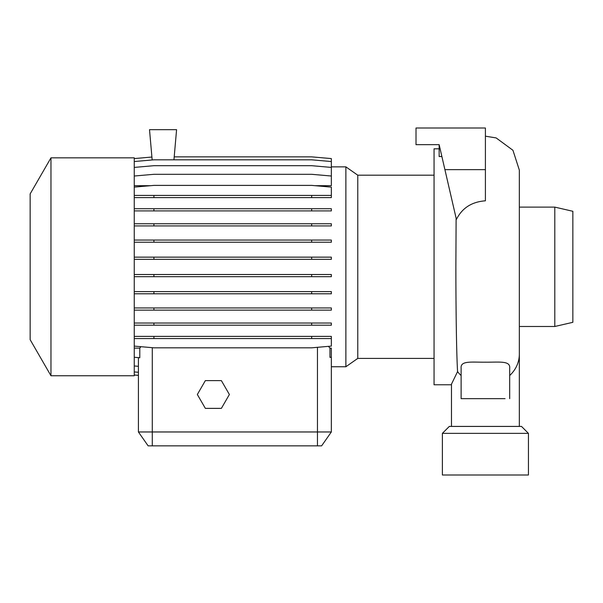 <?xml version="1.0" encoding="UTF-8"?>
<svg xmlns="http://www.w3.org/2000/svg" width="603" height="603" viewBox="0 0 603 603"><rect width="100%" height="100%" fill="white"/><g stroke="black" fill="none" stroke-linecap="round" stroke-linejoin="round"><path stroke-width="0.9" d="M505.058 398.658L461.114 398.658L461.114 368.109C460.345 360.406 471.923 362.358 485.392 362.177C498.9 362.358 510.477 360.421 509.693 368.109L509.693 398.658M331.341 166.858L345.873 166.858L357.775 175.194L357.775 358.408L434.054 358.408M345.873 166.858L345.873 366.745L357.775 358.408M50.969 266.797L50.969 375.759L134.25 375.759L134.25 157.843L50.969 157.843L50.969 266.797M50.969 157.843L30.15 193.902L30.15 339.693L50.969 375.759M134.25 348.135L139.79 348.135L139.79 357.752L134.25 357.262M140.951 346.687L139.79 348.135M331.341 357.579L331.341 431.967L321.625 445.851L148.134 445.851L138.411 431.967L331.341 431.967L331.341 357.262L329.962 357.383L329.962 348.135L328.477 346.356M329.962 348.135L331.341 348.135L331.341 357.262M439.142 148.82L434.054 148.82L434.054 384.782L451.474 384.782M451.474 426.419L451.474 384.156L457.556 371.629C456.471 352.182 455.891 310.13 455.876 266.797L456.109 218.143M554.805 326.487L572.85 322.319L572.85 211.284L554.805 207.115L554.805 326.487L519.341 326.487M442.383 474.998L528.432 474.998L528.432 433.361L442.383 433.361L442.383 474.998M442.383 433.361L449.318 426.419L521.497 426.419L528.432 433.361M485.407 169.639L444.908 169.639L456.403 219.439C462.109 208.027 471.772 201.817 485.407 200.807L485.407 128.002L416.01 128.002L416.01 144.66L439.142 144.66L439.142 156.516L441.878 156.516M444.908 169.639L439.142 144.66L436.828 144.66M134.25 185.701L150.441 185.701M315.15 185.701L331.341 185.701L331.341 167.415L311.668 165.689L153.923 165.689L134.25 167.415M138.411 357.632L138.411 431.967L138.411 375.383L134.25 375.021M173.943 159.818L176.581 129.668L149.514 129.668L152.167 159.968M205.352 380.614L197.339 394.498L205.352 408.374L221.376 408.374L229.389 394.498L221.376 380.614L205.352 380.614M134.25 365.961L138.411 366.322M134.25 346.099L153.923 347.825L311.668 347.825L331.341 346.099L331.341 338.562L134.25 338.562M134.25 323.027L331.341 323.027L331.341 325.205L134.25 325.205M153.923 323.027L153.923 325.205M311.668 323.027L311.668 325.205M134.25 257.142L331.341 257.142L331.341 259.328L134.25 259.328M153.923 257.142L153.923 259.328M311.668 257.142L311.668 259.328M134.25 195.425L331.341 195.425L331.341 197.603L134.25 197.603M153.923 195.425L153.923 197.603M311.668 195.425L311.668 197.603M134.25 161.536L153.923 159.818L311.668 159.818L331.341 161.536L331.341 167.415M134.25 371.923L138.411 372.285M134.25 307.952L331.341 307.952L331.341 310.13L134.25 310.13M153.923 307.952L153.923 310.13M311.668 307.952L311.668 310.13M134.25 240.054L331.341 240.054L331.341 242.233L134.25 242.233M153.923 240.054L153.923 242.233M311.668 240.054L311.668 242.233M134.25 187.118L153.923 185.392L311.668 185.392L331.341 187.118L331.341 195.425M174.199 156.863L311.668 156.863L331.341 158.581L331.341 161.536M134.25 158.581L151.911 157.036M134.25 291.611L331.341 291.611L331.341 293.789L134.25 293.789M153.923 291.611L153.923 293.789M311.668 291.611L311.668 293.789M134.25 223.751L331.341 223.751L331.341 225.929L134.25 225.929M153.923 223.751L153.923 225.929M311.668 223.751L311.668 225.929M134.25 176.023L153.923 174.305L311.668 174.305L331.341 176.023M134.25 374.976L138.411 375.337M134.25 336.384L331.341 336.384L331.341 338.562M153.923 336.384L153.923 338.562M311.668 336.384L311.668 338.562M134.25 274.508L331.341 274.508L331.341 276.687L134.25 276.687M153.923 274.508L153.923 276.687M311.668 274.508L311.668 276.687M134.25 208.721L331.341 208.721L331.341 210.899L134.25 210.899M153.923 208.721L153.923 210.899M311.668 208.721L311.668 210.899M519.341 426.419L519.341 354.089A33.934 30.693 180 0 1 509.693 375.526M461.114 375.526A33.934 30.693 180 0 1 457.556 371.629M317.464 445.851L317.464 347.313M152.295 445.851L152.295 347.682M331.341 366.745L345.873 366.745M485.407 136.18L496.156 137.929L512.942 150.283L519.341 170.114L519.341 354.089M519.341 207.115L554.805 207.115M357.775 175.194L434.054 175.194"/></g></svg>
